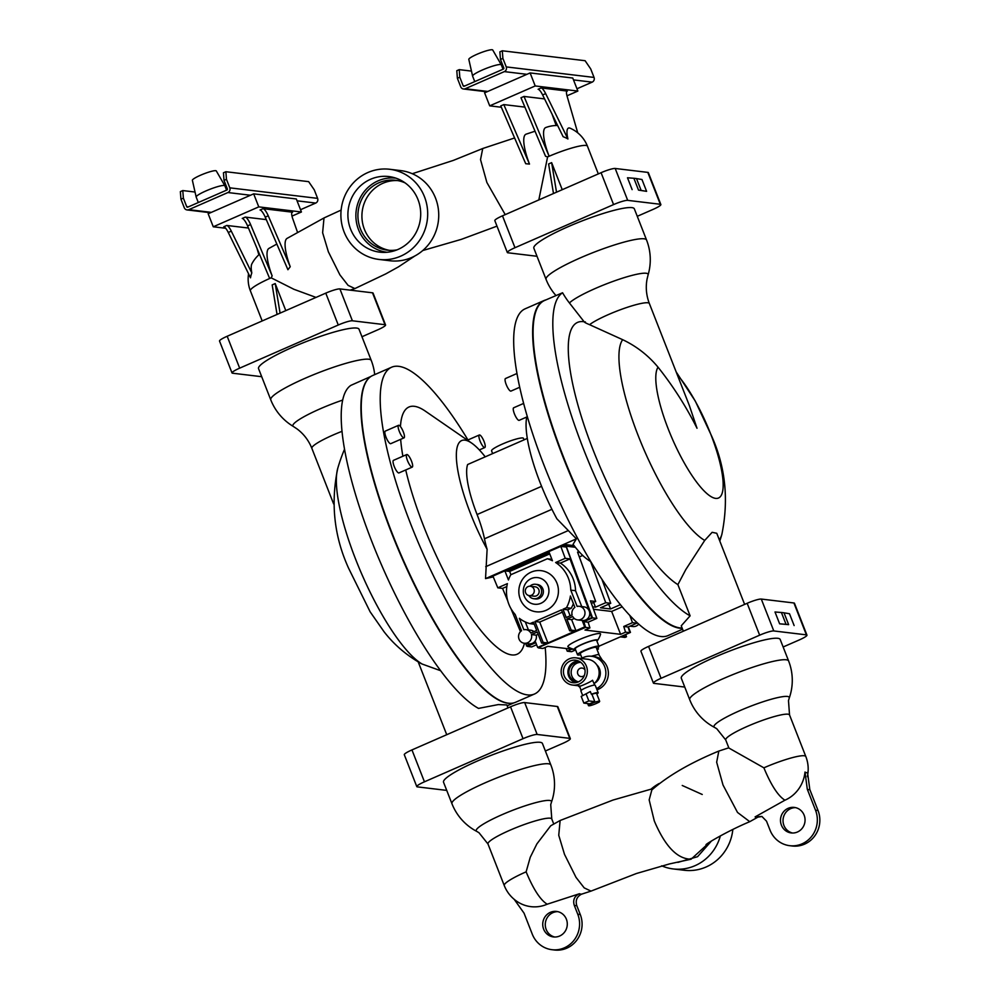 <?xml version="1.0" encoding="UTF-8"?>
<svg xmlns="http://www.w3.org/2000/svg" width="1000" height="1000" viewBox="0 0 1000 1000"><rect width="100%" height="100%" fill="white"/><g stroke="black" fill="none" stroke-linecap="round" stroke-linejoin="round"><path stroke-width="1.5" d="M248.463 228.038L226.8 225.45A8.562 2.2 -113.6 0 1 231.3 231.137L251.8 272.9A25.913 6.662 66.4 0 1 251.85 263.888A32.55 32.55 0 0 1 259.475 254.275M266.288 219.613L245.287 217.1A8.562 2.2 -113.6 0 1 250.588 224.562L272.15 275.9A32.7 8.413 -113.6 0 1 268.925 248.425L276.837 244.05M291.988 216.112L301.425 211.988L258.775 206.875L213.275 226.788L225.688 228.275M297.613 232.562L292.762 218.75A8.562 2.2 -113.6 0 1 292.225 212.237A8.562 2.2 -113.6 0 1 292.562 212.2L263.075 208.663A8.562 2.2 -113.6 0 1 268.25 215.812L290.238 266.737L287.925 269.725L265.225 217.138A8.562 2.2 66.4 0 0 260.05 209.988L263.075 208.663M250.588 224.562L247.562 225.888L269.662 278.488A32.55 4.7 158.6 0 0 250.387 290.85L262.188 320.95M247.562 225.888A8.562 2.2 66.4 0 0 242.25 218.425L245.287 217.1M341.125 210.075L324.188 217.862L287.1 238.375A34.638 8.9 66.4 0 0 290.238 266.737M301.425 211.988L296.312 198.962L253.675 193.85L208.162 213.762L213.275 226.788M258.775 206.875L253.675 193.85M258.875 254.825L256.988 248.35M231.3 231.137L228.275 232.475A8.562 2.2 66.4 0 0 223.762 226.775L226.8 225.45M228.275 232.475L250.525 277.812A28.2 26.862 32.7 0 1 251.8 272.9M272.15 275.9L271.163 277.825L269.65 278.488M316 297.4L293.9 289.288L271.163 277.825A32.55 4.7 158.6 0 0 269.662 278.488M324 217.963L322.625 232.725L328.375 251.825L339.9 274.862L348.088 285.363L354.888 288.575L385.737 273.913L398.612 266.775L414.75 256.038M225.875 171.725L226.45 179.312L224.025 180.375L223.438 172.787L225.875 171.725L308.65 181.65L314.262 189.838L317.6 198.363A3.6 3.438 96.8 0 1 315.712 203.062L300.525 209.713M226.45 179.312L229.8 187.838A3.6 3.438 96.8 0 1 227.913 192.537L188.775 209.662A3.6 3.438 96.8 0 1 184.288 207.738L180.95 199.213L180.362 191.625L182.787 190.562L195.025 192.037M280.075 313.125L275.2 283.562L272.175 284.9L277.05 314.45M224.025 180.375L227.362 188.9A0.862 0.812 96.8 0 1 226.912 190.012L187.787 207.138A0.862 0.812 96.8 0 1 186.713 206.675L183.375 198.15L180.95 199.213M275.2 283.562L285.8 310.613M361.962 336.737L377.9 329.762A11.988 1.737 158.6 0 0 385.562 324.975L373.062 293.087A11.988 1.737 158.6 0 0 372.512 292.812L339.9 288.913A11.988 1.737 158.6 0 0 325.775 293.137L227.175 336.262A11.988 1.737 158.6 0 0 219.525 341.062L232.025 372.938A11.988 1.737 158.6 0 0 232.575 373.212L261.7 376.7M514.6 137.963L482.738 148.512L480.525 159.625L486.875 182.475L505.225 214.625M183.375 198.15L182.787 190.562M385.562 324.975A11.988 1.737 158.6 0 0 385.012 324.7L352.4 320.788A11.988 1.737 158.6 0 0 338.263 325.012L239.675 368.15A11.988 1.737 158.6 0 0 232.025 372.938M378.888 259.425L389.925 260.75A45.4 43.375 -83.2 0 0 435.525 198.088A45.4 43.375 -83.2 0 0 400.737 170.6L389.7 169.275A45.4 43.375 -83.2 0 0 344.1 231.938A45.4 43.375 -83.2 0 0 378.888 259.425A45.4 43.375 -83.2 0 0 424.487 196.775A45.4 43.375 -83.2 0 0 389.7 169.275M544.575 98.9L524.012 96.438L520.975 97.762L545.562 156.3L547.6 156.9L549.138 156.237A32.5 8.363 -113.6 0 1 545.737 127.55A32.55 32.55 0 0 1 557.625 125.487M524.9 107.112L503.8 104.588L500.763 105.913L525.725 163.725L529.487 164.062A34.325 8.825 -113.6 0 1 526.138 134.15L535.025 131.213M226.588 190.162L224.887 185.812A15.425 2.225 158.6 0 0 224.862 185.763A15.425 2.225 158.6 0 0 206.012 190.9A15.425 2.225 158.6 0 0 196.163 197.013A15.425 2.225 158.6 0 0 196.175 197.062L198.312 202.525M374.688 374.625A53.963 53.963 0 0 0 371.25 360.438L359.038 329.263A53.963 7.8 158.6 0 0 292.987 347.062A53.963 7.8 158.6 0 0 258.55 368.65L270.763 399.812A53.963 53.963 0 0 0 293.387 426.488L296.975 428.875C303.688 433.875 308.65 440.363 311.863 448.338L333.638 503.925M538.812 199.938L547.6 156.9A32.55 4.7 -21.4 0 1 549.138 156.237A32.55 4.7 -21.4 0 1 585.95 145.438A32.55 4.7 -21.4 0 1 587.438 146.163L598.312 173.912M524.012 96.438L549.113 156.237M503.8 104.588L529.487 164.062M556.175 125.5L552.025 114.087M224.862 185.763L216.287 170.925A12.85 1.863 158.6 0 0 200.588 175.2A12.85 1.863 158.6 0 0 192.375 180.3L196.163 197.013M418.013 199.613A38.075 36.388 -83.2 0 0 392.375 177.162A38.075 36.388 -83.2 0 0 356.538 190.05A38.075 36.388 -83.2 0 0 350.588 229.1A38.075 36.388 -83.2 0 0 383.363 252.4A38.075 36.388 -83.2 0 0 418.013 199.613M553.488 193.525L548.612 163.962L551.638 162.638L556.512 192.188M577.737 132.838L567.1 96.2A8.562 2.2 -113.6 0 1 567.025 91.112A8.562 2.2 -113.6 0 1 567.362 91.075L541.163 87.925A8.562 2.2 -113.6 0 1 545.662 93.625L567.925 138.963A22.9 5.888 -113.6 0 1 569.338 127.975A22.9 5.888 -113.6 0 1 570.212 128.238A32.55 32.55 0 0 1 587.438 146.163M501.337 107.25L489.712 105.85L535.212 85.95L577.863 91.062L566.987 95.812M342.638 400.1A42.9 6.2 158.6 0 0 320.262 408.787A42.9 6.2 158.6 0 0 293.387 426.488M508 707.913L506.838 704.938L498.275 704.587L478.525 708.4A178.175 45.812 -113.6 0 1 371.812 541.45A178.175 45.812 -113.6 0 1 350.962 385.325L370.938 376.438M395.913 178.162A37.312 35.663 -83.2 0 0 358.525 229.675A37.312 35.663 -83.2 0 0 387.025 252.262M562.238 189.688L551.638 162.638M637.263 216.312L653.2 209.338A11.988 1.737 158.6 0 0 660.863 204.537L648.363 172.662A11.988 1.737 158.6 0 0 647.812 172.387L615.2 168.475A11.988 1.737 158.6 0 0 601.075 172.7L502.488 215.825A11.988 1.737 158.6 0 0 494.825 220.625L507.325 252.512A11.988 1.737 158.6 0 0 507.875 252.775L537 256.275M545.662 93.625L542.625 94.95A8.562 2.2 66.4 0 0 538.125 89.262L541.163 87.925M542.625 94.95L563.138 136.713A28.2 26.862 -147.3 0 1 567.925 138.963M535.212 85.95L530.112 72.925L572.762 78.037L577.863 91.062M489.712 105.85L484.6 92.837L530.112 72.925M510.988 703.312A178.175 45.812 -113.6 0 1 391.525 532.825A178.175 45.812 -113.6 0 1 368.762 378.2M405.062 182.875A35.188 33.612 -83.2 0 0 395.75 180.287A35.188 33.612 -83.2 0 0 360.412 228.85A35.188 33.612 -83.2 0 0 387.375 250.162A35.188 33.612 -83.2 0 0 397.038 249.85M660.863 204.537A11.988 1.737 158.6 0 0 660.312 204.275L627.7 200.362A11.988 1.737 158.6 0 0 613.575 204.587L514.975 247.712A11.988 1.737 158.6 0 0 507.325 252.512M632.125 189.613L627.487 177.775L633.888 178.275A171.325 24.762 -21.4 0 1 636.5 178.588L641.975 179.513L646.612 191.35L638.525 190.113A171.325 24.762 -21.4 0 1 641.137 190.425L646.612 191.35M502.312 50.788L502.887 58.388L500.462 59.45L499.888 51.85L502.312 50.788L585.1 60.712L590.7 68.913L594.038 77.425A3.6 3.438 96.8 0 1 592.15 82.137L576.962 88.775M502.887 58.388L506.238 66.9A3.6 3.438 96.8 0 1 504.35 71.612L465.213 88.737A3.6 3.438 96.8 0 1 460.725 86.812L457.388 78.288L456.8 70.7L459.237 69.638L471.475 71.1M337.725 468.462C330.513 503.363 334.162 536.675 348.675 568.387L370.15 611.838L383.913 631.55C393.688 644.287 405.95 654.875 420.675 663.3L422.137 664.038A112.212 28.85 -113.6 0 1 355.637 559.288A112.212 28.85 -113.6 0 1 337.725 468.462L337.725 468.462A167.887 167.887 0 0 1 344.5 449.312M422.137 664.038L440.712 670.75M397.738 180.6A35.188 33.612 -83.2 0 0 364.4 229.325A35.188 33.612 -83.2 0 0 389.375 250.338M682.125 628.038A178.175 45.812 66.4 0 1 563.688 457.512A178.175 45.812 66.4 0 1 544.462 300.525L562.562 292.762A40.225 10.337 66.4 0 0 569.438 302.975A42.9 6.2 158.6 0 1 595.562 288.363A42.9 6.2 158.6 0 1 648.075 274.95L648.075 274.95A53.963 53.963 0 0 0 646.55 240L634.338 208.837A53.963 7.8 158.6 0 0 568.288 226.625A53.963 7.8 158.6 0 0 533.85 248.212L546.062 279.387A53.963 53.963 0 0 0 555.938 295.512M500.462 59.45L503.812 67.962A0.862 0.812 96.8 0 1 503.363 69.088L464.225 86.213A0.862 0.812 96.8 0 1 463.15 85.75L459.812 77.225L457.388 78.288M545.375 751L562.675 743.438A11.988 1.737 158.6 0 0 570.325 738.637L557.837 706.75A11.988 1.737 158.6 0 0 557.288 706.488L524.675 702.575A11.988 1.737 158.6 0 0 510.538 706.8L411.95 749.925A11.988 1.737 158.6 0 0 404.3 754.725L416.788 786.612A11.988 1.737 158.6 0 0 417.337 786.875L446.737 790.4M459.812 77.225L459.237 69.638M545.175 647.463A178.325 45.85 -113.6 0 1 534.525 694L515.562 702.288A178.325 45.85 -113.6 0 1 508.475 703.2A178.325 45.85 -113.6 0 1 396.838 544.987A178.325 45.85 -113.6 0 1 372.625 375.538L391.575 367.238A178.325 45.85 -113.6 0 1 398.663 366.325A178.325 45.85 -113.6 0 1 467.962 439.95M570.325 738.637A11.988 1.737 158.6 0 0 569.775 738.363L537.163 734.463A11.988 1.737 158.6 0 0 523.038 738.688L424.45 781.812A11.988 1.737 158.6 0 0 416.788 786.612M503.025 69.237L501.325 64.887A15.425 2.225 158.6 0 0 501.3 64.837A15.425 2.225 158.6 0 0 482.45 69.963A15.425 2.225 158.6 0 0 472.6 76.087A15.425 2.225 158.6 0 0 472.612 76.137L474.75 81.6M534.525 694A178.325 45.85 -113.6 0 1 527.438 694.9A178.325 45.85 -113.6 0 1 415.8 536.688A178.325 45.85 -113.6 0 1 391.575 367.238M451.962 803.737L443.537 782.25A53.113 7.675 -21.4 0 1 477.438 761A53.113 7.675 -21.4 0 1 542.438 743.487L550.862 764.975A53.113 7.675 158.6 0 0 548.438 763.787A53.113 7.675 158.6 0 0 485.863 782.5A53.113 7.675 158.6 0 0 451.962 803.737A53.113 53.113 0 0 0 476.788 831.413L479 832.738L487.975 843.975L504.263 885.537A34.263 34.263 0 0 0 518.05 902.125A34 32.487 96.8 0 0 547.188 904.212C540.388 900.037 533.362 889.237 526.125 871.838L530.25 857.275L536.862 843.938L550.7 825.788L560.112 820.5L558.75 835.275L564.5 854.35L576.013 877.375L584.2 887.875L591 891.112L636.45 873.5L669.525 863.913L691.1 859.2C682.95 859 668.8 855.125 654.287 820.938L649.163 799.887L651.85 789.925C668.037 775.775 690.362 762.825 718.825 751.062L716.663 762.212L723.012 785.013L737.513 812.438L749.762 821.675L758.575 816.75M562.562 292.762A178.175 45.812 66.4 0 0 583.413 448.888A178.175 45.812 66.4 0 0 690.113 615.837L677.887 584.625L685.788 569.612L704.712 540.425L712.138 532.312L716.75 533.275L744.625 604.4M584.188 321.775A167.887 167.887 0 0 0 583.538 321.675A144.9 37.262 66.4 0 0 583.275 321.65A144.9 37.262 66.4 0 0 587.888 436.062A144.9 37.262 66.4 0 0 677.887 584.625M569.438 302.975L584.375 322.075M585.413 321.962C583.362 321.75 584.75 322.663 589.575 324.675L622.663 339.688A112.212 28.85 66.4 0 0 638.212 435.675A112.212 28.85 66.4 0 0 704.712 540.425M501.3 64.837L492.725 50A12.85 1.863 158.6 0 0 477.025 54.275A12.85 1.863 158.6 0 0 468.812 59.375L472.6 76.087M404.038 437.863L390.763 443.663A6.85 1.762 -113.6 0 1 390.5 443.7A6.85 1.762 -113.6 0 1 386.2 437.625A6.85 1.762 -113.6 0 1 385.275 431.112L398.55 425.3A6.85 1.762 -113.6 0 1 398.825 425.262A6.85 1.762 -113.6 0 1 403.113 431.35A6.85 1.762 -113.6 0 1 404.038 437.863A6.85 1.762 -113.6 0 1 403.762 437.9A6.85 1.762 -113.6 0 1 399.475 431.812A6.85 1.762 -113.6 0 1 398.55 425.3M412.238 467.113L398.963 472.912A6.85 1.762 -113.6 0 1 398.688 472.95A6.85 1.762 -113.6 0 1 394.4 466.875A6.85 1.762 -113.6 0 1 393.462 460.363L406.737 454.55A6.85 1.762 -113.6 0 1 407.013 454.525A6.85 1.762 -113.6 0 1 411.3 460.6A6.85 1.762 -113.6 0 1 412.238 467.113A6.85 1.762 -113.6 0 1 411.962 467.15A6.85 1.762 -113.6 0 1 407.675 461.062A6.85 1.762 -113.6 0 1 406.737 454.55M524.462 643.25A134.925 34.688 -113.6 0 1 511.763 654.912A134.925 34.688 -113.6 0 1 405.725 469.963M402.887 456.238A134.925 34.688 -113.6 0 1 400.662 439.338M400.45 426.587A134.925 34.688 -113.6 0 1 414.338 406.312A134.925 34.688 -113.6 0 1 425.288 411.112L471.65 443.088A83.088 21.363 -113.6 0 1 485.225 456.838M683.363 631.2L681.25 625.812L690.113 615.837M719.3 539.788A112.212 28.85 66.4 0 0 721.862 534.388L721.862 534.388C729.013 499.038 725.35 465.725 710.9 434.45L695.312 401.125L676.175 371.925M622.663 339.688C636.413 346.2 648.213 355.363 658.037 367.188C673.275 386.362 686.263 406.725 697.013 428.263L689.388 405.65L649.362 303.538A33.413 4.825 158.6 0 0 608.475 314.55A33.413 4.825 158.6 0 0 589.575 324.675M527.3 438.425L467.638 464.525A60.812 15.637 66.4 0 0 477.088 514.538A50.538 13 -113.6 0 1 484.475 538.8A52.25 13.438 66.4 0 0 487.113 549.325A83.088 21.363 -113.6 0 1 464.9 440.138A83.088 21.363 -113.6 0 1 471.65 443.088M487.113 549.325L485.538 578.6L493.275 576.9M484.55 447.575A6.85 1.762 -113.6 0 1 480.262 441.5A6.85 1.762 -113.6 0 1 479.325 434.988A6.85 1.762 -113.6 0 1 479.6 434.95A6.85 1.762 -113.6 0 1 483.888 441.037A6.85 1.762 -113.6 0 1 484.812 447.537A6.85 1.762 -113.6 0 1 484.55 447.575M550.862 764.975A53.113 53.113 0 0 1 551.45 802.163L551.45 802.163A40.412 5.838 158.6 0 0 502.025 814.688A40.412 5.838 158.6 0 0 476.788 831.413M658.037 367.188A72.537 18.65 66.4 0 0 668.25 429.012A72.537 18.65 66.4 0 0 715.675 498.387A72.537 18.65 66.4 0 0 710.725 434.113A72.537 18.65 66.4 0 0 677.312 374.825M783.138 646.988L799.3 639.925A11.988 1.737 158.6 0 0 806.95 635.125L794.45 603.237A11.988 1.737 158.6 0 0 793.913 602.975L761.3 599.062A11.988 1.737 158.6 0 0 747.163 603.288L648.575 646.413A11.988 1.737 158.6 0 0 640.913 651.213L653.413 683.1A11.988 1.737 158.6 0 0 653.962 683.363L684.762 687.062M526.712 417.025L526.413 419.137A83.088 21.363 66.4 0 0 556.888 518.812L576.4 538.85L485.538 578.6M591 561.875L587.925 559.75A83.088 21.363 66.4 0 1 573.062 544.325L576.4 538.85M545.825 299.925A178.325 45.85 66.4 0 0 544.025 300.55A178.325 45.85 66.4 0 0 568.237 470.012A178.325 45.85 66.4 0 0 679.875 628.225A178.325 45.85 66.4 0 0 682.237 628.337M806.95 635.125A11.988 1.737 158.6 0 0 806.4 634.862L773.787 630.95A11.988 1.737 158.6 0 0 759.663 635.175L661.062 678.3A11.988 1.737 158.6 0 0 653.413 683.1M779.638 623.825L775 611.987L781.4 612.5L786.038 624.338L779.638 623.825L788.65 624.65A171.325 24.762 158.6 0 0 786.038 624.338M781.4 612.5A171.325 24.762 158.6 0 1 784.013 612.812L789.488 613.725L794.125 625.562M544.025 300.55L525.062 308.85A178.325 45.85 66.4 0 0 549.275 478.3A178.325 45.85 66.4 0 0 660.913 636.512A178.325 45.85 66.4 0 0 668 635.6L682.588 629.225M689.725 699.725L681.3 678.238A53.113 7.675 -21.4 0 1 715.2 657A53.113 7.675 -21.4 0 1 780.2 639.487L788.612 660.975A53.113 7.675 -21.4 0 0 786.188 659.788A53.113 7.675 -21.4 0 0 723.612 678.487A53.113 7.675 -21.4 0 0 689.725 699.725A53.113 53.113 0 0 0 714.55 727.412L714.55 727.412A40.412 5.838 -21.4 0 1 739.775 710.688A40.412 5.838 -21.4 0 1 789.212 698.15L789.212 698.15A53.113 53.113 0 0 0 788.612 660.975M574.05 545.612L565.65 544.612A428.3 61.887 158.6 0 0 561.3 546.45M548.913 551.725A428.3 61.887 158.6 0 0 505.275 570.913M524.062 439.85L523.475 438.35A17.138 2.475 158.6 0 0 522.688 437.962A17.138 2.475 158.6 0 0 504.538 443.137A17.138 2.475 158.6 0 0 491.575 450.85L492.638 453.587M653.3 788.525L613.05 800.037L560.112 820.5M505.75 378.488A6.85 1.762 66.4 0 0 505.487 378.525A6.85 1.762 66.4 0 0 506.413 385.037A6.85 1.762 66.4 0 0 510.7 391.112A6.85 1.762 66.4 0 0 510.975 391.087L519.675 387.275M513.95 407.738A6.85 1.762 66.4 0 0 513.675 407.775A6.85 1.762 66.4 0 0 514.6 414.288A6.85 1.762 66.4 0 0 518.9 420.363A6.85 1.762 66.4 0 0 519.163 420.337L527.337 416.763M574.7 546.45L565.962 545.4A428.3 61.887 158.6 0 0 562.987 546.65M549.225 552.513A428.3 61.887 158.6 0 0 506.9 571.1M565.962 545.4L565.65 544.612M547.188 904.212L579.462 893.737A37.625 9.675 66.4 0 0 581.975 894.038L581.237 894.312C576.812 896.812 575.325 900.562 576.763 905.562L580.275 914.538A25.7 24.55 96.8 0 1 554.462 950L551.95 949.7A25.7 24.55 96.8 0 1 532.263 934.137L524.038 913.15L514.15 899.262M554.75 937.025A12.85 12.275 96.8 0 1 557.788 911.65M543.638 929.163A12.85 12.275 96.8 0 1 556.538 911.425A12.85 12.275 96.8 0 1 566.388 919.212A12.85 12.275 96.8 0 1 553.488 936.938A12.85 12.275 96.8 0 1 543.638 929.163M576.763 905.562A46.15 11.863 -113.6 0 1 574.25 905.263L577.762 914.225A25.7 24.55 96.8 0 1 551.95 949.7M574.25 905.263C572.812 900.263 574.3 896.513 578.725 894.013L579.462 893.737M682.237 785.475L702.237 794.475M728.8 747.812L718.825 751.062M710.125 841.85L691.1 859.2M677.875 862.387L697.55 856.7L711.45 841.012M763.888 767.825L728.9 748.037L725.738 739.963A34.263 4.95 -21.4 0 1 747.6 726.263A34.263 4.95 -21.4 0 1 789.538 714.963L805.825 756.525A34.263 4.95 -21.4 0 0 804.262 755.763A34.263 4.95 -21.4 0 0 763.888 767.825C771.125 785.238 778.138 796.025 784.938 800.2L755.1 816.9A37.625 9.675 66.4 0 0 757.613 817.2L761.925 816.462L755.1 816.9M720.362 835.863A45.4 43.375 96.8 0 1 673.225 868.938A45.4 43.375 96.8 0 1 661.688 865.825M651.188 789.013A45.4 43.375 96.8 0 1 659.2 783.5M538.387 647.55L585.588 627.375L583.812 621.688L592.525 617.875L566.213 546.188L564.675 546.85M549.587 553.45L508.738 571.325M566.213 546.188L575.363 547.275M732.837 829.463A45.4 43.375 96.8 0 1 684.262 870.263L673.225 868.938M784.938 800.2A34 32.487 -83.2 0 0 805 772.038L807.3 789.237A33.175 8.525 66.4 0 0 809.812 789.538L807.513 772.337A16.587 4.263 -113.6 0 1 805 772.038M525.337 643.363L527.3 646.4L531.638 646.925L536.6 644.75M571.838 649.188L567.25 651.188L571.587 651.712L575.625 649.95M567.25 651.188L566.138 648.5M592.525 617.875L596.85 618.387L590.425 600.862L595.688 601.5L577.562 552.112L579.738 552.375M590.65 561.625L605.725 602.7L610.737 603.3L601.862 579.125M629.8 615.35L632.475 622.663L636.8 623.175L636.337 621.912M527.3 646.4L535.8 642.688M526.4 645.913L535.5 641.938L537.663 647.463L538.413 647.55L585.438 626.987L583.275 621.462L592.375 617.475L566.325 547.05L560.812 546.388L548.862 551.613L552.438 560.737A33.625 32.125 -83.2 0 0 547.3 558.775L510.775 574.75A33.625 32.125 -83.2 0 0 508.45 579.975L504.875 570.862L492.938 576.087L497.8 587.825L502.562 588.4L507.738 600.862M527.15 646.012L535.638 642.3M598.913 646.225L629.875 632.688L628.088 626.987L636.8 623.175M804.15 815.2A12.85 12.275 -83.2 0 0 794.3 807.412A12.85 12.275 -83.2 0 0 781.4 825.15A12.85 12.275 -83.2 0 0 791.237 832.938A12.85 12.275 -83.2 0 0 804.15 815.2M809.812 789.538L818.037 810.525A25.7 24.55 -83.2 0 1 792.225 845.987L789.712 845.688A25.7 24.55 -83.2 0 1 770.025 830.125L766.513 821.162L761.925 816.462M789.712 845.688A25.7 24.55 -83.2 0 0 815.525 810.225L807.3 789.237M795.55 807.638A12.85 12.275 -83.2 0 0 792.5 833.012M538.575 647.95L542.9 648.462L547.825 646.312L575.5 649.625M591.35 603.4L595.688 601.5M583.812 621.688L588.138 622.2L596.85 618.387M579.325 556.925L582.737 555.438M593.625 602.4L595.5 607.175L605.725 602.7M608.675 604.2L610.55 608.975L620.462 604.637M632.475 622.663L623.763 626.475L628.088 626.987M610.55 608.975L600.513 607.775L610.737 603.3M592.612 606.825L595.5 607.175M622.25 606.8L611.65 611.438L593.5 609.263M623.763 626.475L625.538 632.163L620.612 634.325L584.987 630.05L589.925 627.9L588.138 622.2M620.612 634.325L611.65 611.438M562.375 612.15L539.712 622.075L547.9 642.987L574.45 631.375L569.675 630.8L571.2 630.138L575.962 630.712L584.688 626.888L582.525 621.362L592.375 617.475M582.525 621.362L583.275 621.462M510.95 608.638L520.475 631.638M549.75 553.888L509.65 571.438L504.875 570.862M585.588 627.375L589.925 627.9M584.688 626.888L585.438 626.987M591.625 617.388L569.987 558.9L565.225 558.325L560.812 546.388M547.9 642.987L543.138 642.412L541.625 643.075L537.288 632.025L531.438 634.587A6.85 6.55 96.8 0 1 519.038 639.087A6.85 6.55 96.8 0 1 521.538 630.725L515.163 614.462A33.625 32.125 -83.2 0 1 508.862 604.25A33.625 32.125 -83.2 0 1 507.388 583.625L497.8 587.825M537.663 647.463L546.388 643.65L541.625 643.075M575.45 649.525A12.525 1.812 -21.4 0 1 574.837 649.5A12.525 1.812 -21.4 0 1 574.675 649.475A22.275 22.275 0 0 1 568.088 646.95A17.55 2.537 -21.4 0 1 580.25 639.2A17.55 2.537 -21.4 0 1 599.763 633.513A17.55 2.537 -21.4 0 1 600.562 634.225A22.275 22.275 0 0 1 597.45 640.55A12.525 1.812 -21.4 0 1 596.912 641.112M625.538 632.163L629.875 632.688M621.825 636.2L626.512 636.763L625 637.425L620.312 636.862M629.862 632.65L630.462 632.375L629.75 632.288M597.075 649.638L598.45 649.038L597.913 647.65M596.763 648.838L598.45 649.038M636.788 623.138L637.388 622.875L636.663 622.788M630.462 632.375L628.312 626.888M579.25 606.3L584.012 606.875A6.85 6.55 96.8 0 1 585.675 619.987A6.85 6.55 -83.2 0 1 582.388 620.475L577.612 619.913A6.85 6.55 -83.2 0 0 584.938 613.888A6.85 6.55 -83.2 0 0 577.137 606.4L570.763 590.138A33.625 32.125 -83.2 0 0 555.638 562.525L565.225 558.325M575.962 630.712L571.638 619.663L574.325 618.488M506.85 586.525L502.562 588.4M539.712 622.075L534.938 621.5L543.138 642.412M534.938 621.5L561.487 609.888L569.675 630.8M571.2 630.138L566.862 619.087L572.725 616.525A6.85 6.55 -83.2 0 0 577.612 619.913M529.95 623.675L533.425 622.163L536.675 630.45L530.812 633.013A6.85 6.55 96.8 0 0 523.812 629.738L519.35 618.325A33.625 32.125 -83.2 0 0 529.95 623.675L534.225 624.188M566.475 607.7A33.625 32.125 -83.2 0 0 570.4 596L574.862 607.4A6.85 6.55 -83.2 0 0 572.1 614.95L566.25 617.513L563 609.225L566.475 607.7L571.237 608.275L567.762 609.788L563 609.225M520.288 599.25A20.712 19.8 96.8 0 1 531.15 572.137A20.712 19.8 96.8 0 1 556.975 583.2A20.712 19.8 96.8 0 1 546.1 610.312A20.712 19.8 96.8 0 1 520.288 599.25M538.175 634.288L536.2 635.163A6.85 6.55 96.8 0 1 529.062 643.812L524.288 643.238M509.65 571.438L510.925 574.688M569.987 558.9L560.4 563.1A33.625 32.125 96.8 0 1 575.538 590.712L570.763 590.138M581.763 606.6L575.538 590.712M560.4 563.1L555.638 562.525M571.638 619.663L566.862 619.087M574.675 649.475A12.525 1.812 -21.4 0 1 582.513 644.1A12.525 1.812 -21.4 0 1 597.013 639.8A12.525 1.812 -21.4 0 1 597.45 640.55M629.95 626.175L632.938 626.538A6.85 6.55 -83.2 0 0 638.75 624.1M625.638 634.538L626.512 636.763M536.2 635.163L531.438 634.587M531.275 578.575A13.413 12.812 -83.2 0 0 524.25 596.125A13.413 12.812 -83.2 0 0 540.962 603.275A13.413 12.812 -83.2 0 0 547.987 585.737A13.413 12.812 -83.2 0 0 531.275 578.575M573.375 603.587A33.625 32.125 96.8 0 1 571.237 608.275M551.888 559.325L547.3 558.775M525.312 621.962L528.438 629.925M525.925 629.625L530.688 630.2A6.85 6.55 96.8 0 1 533.987 631.625M570.125 615.812L567.762 609.788M577.513 654.775L575.2 648.863A11.525 1.663 -21.4 0 1 583.913 643.675A11.525 1.663 -21.4 0 1 596.125 640.188A11.525 1.663 -21.4 0 1 596.65 640.45L598.962 646.375A11.525 1.663 158.6 0 0 598.438 646.112A11.525 1.663 158.6 0 0 586.237 649.587A11.525 1.663 158.6 0 0 577.513 654.775A11.525 1.663 158.6 0 0 578.038 655.037A11.525 1.663 158.6 0 0 580.675 654.737M528.825 595.538A7.275 6.963 -83.2 0 0 533.8 598.737L535.562 598.95A7.275 6.963 -83.2 0 0 543.325 590.688A7.275 6.963 -83.2 0 0 537.288 584.487L535.538 584.275A7.275 6.963 -83.2 0 0 529.95 586.213M596.625 648.487A11.525 1.663 158.6 0 0 598.962 646.375M533.8 598.737A7.275 6.963 -83.2 0 0 541.575 590.475A7.275 6.963 -83.2 0 0 535.538 584.275M599 654.55L596.213 647.45A8.562 1.238 158.6 0 0 595.825 647.25A8.562 1.238 158.6 0 0 586.75 649.837A8.562 1.238 158.6 0 0 580.262 653.7L582.013 658.138M530.337 586.237L535.225 586.825A4.713 4.5 96.8 0 1 538.837 589.675A4.713 4.5 96.8 0 1 534.113 596.188L529.212 595.6A4.713 4.5 -83.2 0 0 533.95 589.1A4.713 4.5 -83.2 0 0 530.337 586.237A4.713 4.5 -83.2 0 0 525.612 592.737A4.713 4.5 -83.2 0 0 529.212 595.6M602.325 660.188L598.612 654.362L591.287 656.25M597.013 689.825A17.138 16.375 -83.2 0 0 607.163 666.95A17.138 16.375 -83.2 0 0 594.038 656.575L591.525 656.275A17.138 16.375 -83.2 0 0 581.375 658.512M578.112 685.725A17.138 16.375 -83.2 0 0 579.925 687.288M596.562 688.65A17.138 16.375 -83.2 0 0 604.663 666.65A17.138 16.375 -83.2 0 0 591.525 656.275M594.412 683.312A11.325 10.825 -83.2 0 0 596.65 664.712M575.875 657.85A13.7 13.1 96.8 0 1 586.388 666.15A13.7 13.1 96.8 0 1 572.612 685.062A13.7 13.1 96.8 0 1 562.112 676.762A13.7 13.1 96.8 0 1 575.875 657.85L587.675 659.262A13.7 13.1 96.8 0 1 594.113 683.575M594.7 685.088L592.537 680.25C591.05 681.862 577.312 687.875 579.65 685.9M564.225 675.85A11.325 10.825 -83.2 0 0 573.987 682.775A11.325 10.825 -83.2 0 0 576.675 660.4A11.325 10.825 -83.2 0 0 564.225 675.85M596.825 694.038A7.713 1.113 158.6 0 0 598.175 692.763L595.225 685.263A7.713 1.113 158.6 0 0 594.875 685.1A7.713 1.113 158.6 0 0 586.712 687.425A7.713 1.113 158.6 0 0 580.875 690.9L582.663 695.462M578.65 661.075A10.888 10.4 -83.2 0 0 576.062 682.6M590.337 691.55L581.213 696.4L590.337 691.55L591.388 694.237A7.713 1.113 158.6 0 1 597.812 692.588A7.713 1.113 158.6 0 1 598.175 692.763M580.887 662.45A9.85 9.412 -83.2 0 0 569.612 675.763A9.85 9.412 -83.2 0 0 578.562 681.787M599.663 701.287A6 0.862 158.6 0 0 599.388 701.15A6 0.862 158.6 0 0 593.038 702.962A6 0.862 158.6 0 0 588.5 705.662A6 0.862 158.6 0 0 588.775 705.788A6 0.862 158.6 0 0 595.125 703.988A6 0.862 158.6 0 0 599.663 701.287L596.575 693.388A6 0.862 158.6 0 0 596.3 693.25A6 0.862 158.6 0 0 591.95 694.3L594.825 701.637A6 0.862 -21.4 0 0 589.812 703.825L583.837 703.112L581.213 696.4M594.825 701.637L588.85 700.925L586.213 694.212M580.638 662.375A9.85 9.412 -83.2 0 0 578.312 681.8M583.837 703.112L588.85 700.925M597.875 702.7L599.125 702.15M584.312 675.5A4.288 4.088 96.8 0 1 577.8 674A4.288 4.088 96.8 0 1 584.987 669.912M268.25 215.812L265.225 217.138M315.712 203.062L297.05 200.825M250.487 195.25L227.913 192.537M211.35 212.362L188.775 209.662M317.6 198.363L229.8 187.838M188.375 206.875L186.713 206.675M239.675 368.15L227.175 336.262M338.263 325.012L325.775 293.137M385.012 324.7L372.512 292.812M352.4 320.788L339.9 288.913M371.25 360.438A53.963 7.8 158.6 0 0 368.787 359.225A53.963 7.8 158.6 0 0 305.2 378.237A53.963 7.8 158.6 0 0 270.763 399.812M341.975 431.35A33.413 4.825 158.6 0 0 333.175 434.975A33.413 4.825 158.6 0 0 311.863 448.338M660.312 204.275L647.812 172.387M514.975 247.712L502.488 215.825M627.7 200.362L615.2 168.475M613.575 204.587L601.075 172.7M592.15 82.137L573.488 79.9M487.788 91.438L465.213 88.737M526.925 74.325L504.35 71.612M638.525 190.113L633.888 178.275M641.137 190.425L636.5 178.588M594.038 77.425L506.238 66.9M646.55 240A53.963 7.8 158.6 0 0 644.087 238.8A53.963 7.8 158.6 0 0 580.5 257.8A53.963 7.8 158.6 0 0 546.062 279.387M464.812 85.95L463.15 85.75M411.95 749.925L424.45 781.812M524.675 702.575L537.163 734.463M510.538 706.8L523.038 738.688M557.288 706.488L569.775 738.363M551.912 509.3L484.475 538.8M568.3 530.562L485.725 566.675M551.45 802.163L550.725 804.638L551.775 818.975A34.263 4.95 158.6 0 0 509.837 830.263A34.263 4.95 158.6 0 0 487.975 843.975M793.913 602.975L806.4 634.862M761.3 599.062L773.787 630.95M648.575 646.413L661.062 678.3M747.163 603.288L759.663 635.175M541.575 486.337L477.088 514.538M526.125 871.838A34.263 4.95 158.6 0 0 504.263 885.537M784.013 612.812L788.65 624.65M580.275 914.538L577.762 914.225M818.037 810.525L815.525 810.225M248.562 273.8A32.55 32.55 0 0 0 250.387 290.85M350.163 290.138L354.888 288.575M210.512 212.738L187.05 209.925M412.275 173.713L453.312 160.413L482.738 148.512M422.762 250.525L461.375 239.35L496.987 226.137M513.75 702.913L507.163 705.788M486.962 91.8L463.488 88.987M418.212 661.912L446.737 734.712M648.075 274.95L647.062 279.125C645.537 287.375 646.3 295.5 649.362 303.538M719.788 541.05A167.887 167.887 0 0 0 721.862 534.388M479.325 434.988L467.438 440.188M484.812 447.537L479.35 449.938M551.775 818.975L553.775 824.062M513.675 407.775L523.6 403.438M505.487 378.525L516.938 373.512M581.8 894.1L591 891.112M714.55 727.412L716.762 728.725L725.738 739.963M789.212 698.15L788.487 700.625L789.538 714.963M749.762 821.675C727.288 831.087 705.212 844.35 706.038 844.75M807.325 776.688A34.263 34.263 0 0 0 805.825 756.525M572.612 685.062L579.438 685.888M581.138 690.4L579.375 685.875M588.5 705.662L587.688 703.575"/></g></svg>
